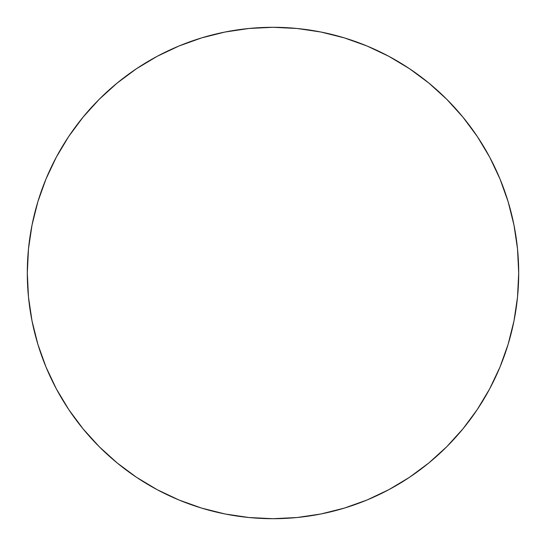 <?xml version="1.0" encoding="UTF-8"?>
<svg xmlns="http://www.w3.org/2000/svg" width="546" height="546" viewBox="0 0 546 546"><rect width="100%" height="100%" fill="white"/><g stroke="black" fill="none" stroke-linecap="round" stroke-linejoin="round"><path stroke-width="0.82" d="M518.7 273A245.7 245.7 0 0 1 273 518.7A245.7 245.7 0 0 1 27.3 273L28.481 248.915L32.023 225.068L37.879 201.679L46.001 178.972L56.313 157.18L68.707 136.493L83.074 117.131L99.263 99.263L117.131 83.074L136.493 68.707L157.18 56.313L178.972 46.001L201.679 37.879L225.068 32.023L248.915 28.481L273 27.3L297.085 28.481L320.932 32.023L344.321 37.879L367.028 46.001L388.82 56.313L409.507 68.707L428.869 83.074L446.737 99.263L462.926 117.131L477.293 136.493L489.687 157.18L500 178.972L508.121 201.679L513.977 225.068L517.519 248.915L518.7 273L517.519 297.085L513.977 320.932L508.121 344.321L500 367.028L489.687 388.82L477.293 409.507L462.926 428.869L446.737 446.737L428.869 462.926L409.507 477.293L388.82 489.687L367.028 500L344.321 508.121L320.932 513.977L297.085 517.519L273 518.7L248.915 517.519L225.068 513.977L201.679 508.121L178.972 500L157.18 489.687L136.493 477.293L117.131 462.926L99.263 446.737L83.074 428.869L68.707 409.507L56.313 388.82L46.001 367.028L37.879 344.321L32.023 320.932L28.481 297.085L27.3 273A245.7 245.7 0 0 1 273 27.3A245.7 245.7 0 0 1 518.7 273M508.121 201.679L500 178.972M201.679 37.879L178.972 46.001M68.707 136.493L56.313 157.18M37.879 344.321L46.001 367.028M344.321 508.121L367.028 500"/></g></svg>

